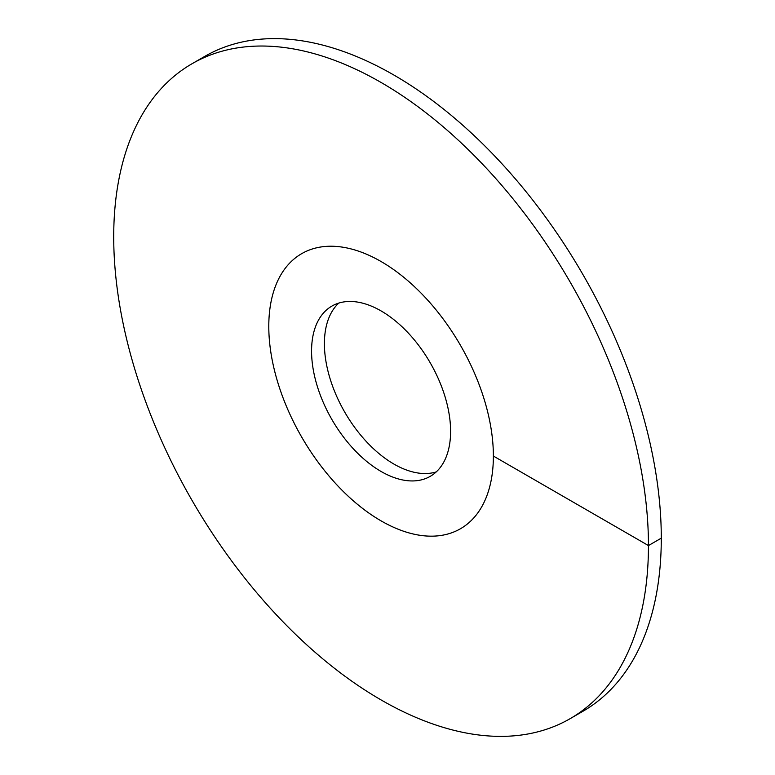 <?xml version="1.0" encoding="UTF-8"?>
<svg xmlns="http://www.w3.org/2000/svg" width="775" height="775" viewBox="0 0 775 775"><rect width="100%" height="100%" fill="white"/><g stroke="black" fill="none" stroke-linecap="round" stroke-linejoin="round"><path stroke-width="1.16" d="M381.087 520.877A158.807 91.692 -120 0 0 460.486 528.734A158.807 91.692 -120 0 0 484.83 401.479A158.807 91.692 -120 0 0 381.087 261.533A158.807 91.692 60 0 0 301.678 253.667A158.807 91.692 -120 0 0 268.789 326.372A158.807 91.692 60 0 0 338.113 486.187A158.807 91.692 60 0 0 460.486 528.734A158.807 91.692 60 0 0 493.375 456.039A158.807 91.692 -120 0 0 424.061 296.215A158.807 91.692 -120 0 0 301.678 253.667A158.807 91.692 60 0 0 277.334 380.932A158.807 91.692 60 0 0 381.087 520.877M381.087 471.471A98.309 56.759 60 0 1 316.859 384.846A98.309 56.759 60 0 1 331.933 306.067A98.309 56.759 60 0 1 381.087 310.93A98.309 56.759 -120 0 1 445.305 397.565A98.309 56.759 -120 0 1 430.241 476.344A98.309 56.759 -120 0 1 381.087 471.471M338.762 303.093A98.309 56.759 60 0 0 331.574 383.305A98.309 56.759 60 0 0 393.913 464.07A98.309 56.759 -120 0 0 436.238 471.907M493.375 456.039L648.452 545.571A378.113 218.308 -120 0 0 483.406 165.046A378.113 218.308 -120 0 0 192.026 63.744A378.113 218.308 -120 0 0 113.712 236.84A378.113 218.308 60 0 0 278.767 617.365A378.113 218.308 60 0 0 570.138 718.667A378.113 218.308 60 0 0 648.452 545.571L661.288 538.16A378.113 218.308 -120 0 0 496.233 157.635A378.113 218.308 -120 0 0 204.862 56.333L192.026 63.744M661.288 538.16A378.113 218.308 60 0 1 582.974 711.256L570.138 718.667"/></g></svg>

